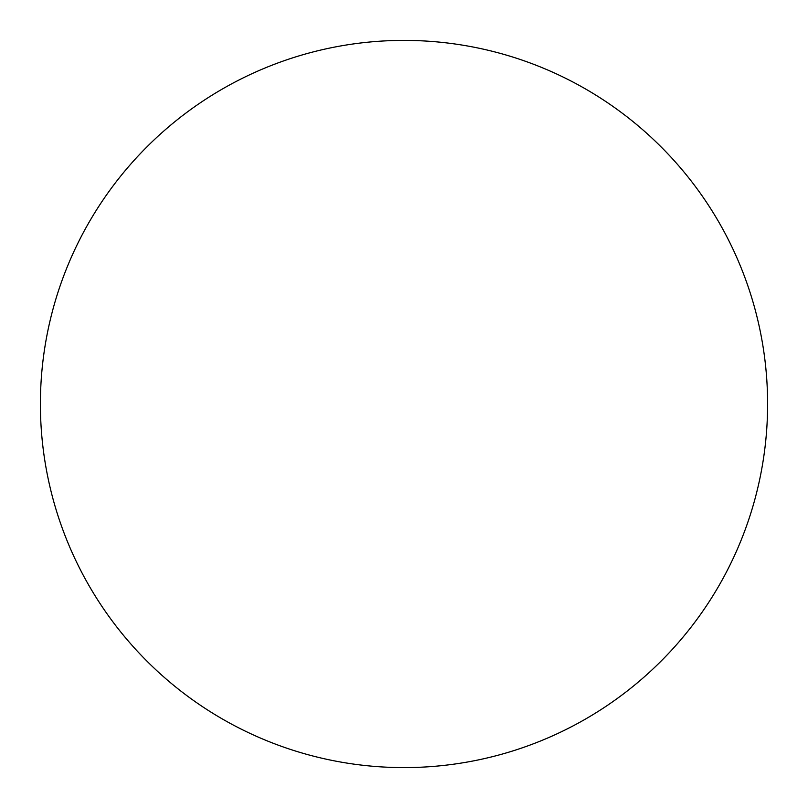 <?xml version="1.0" encoding="UTF-8"?>
<svg xmlns="http://www.w3.org/2000/svg" width="808" height="808" viewBox="0 0 808 808"><rect width="100%" height="100%" fill="white"/><g stroke="black" fill="none" stroke-linecap="round" stroke-linejoin="round"><path stroke-width="0.61" stroke-dasharray="4.04 3.03" d="M404 404L767.6 404L404 404"/><path stroke-width="1.21" d="M767.6 404A363.6 363.6 0 0 0 404 40.4A363.6 363.6 0 0 0 40.4 404A363.6 363.6 0 0 0 404 767.6A363.6 363.6 0 0 0 767.6 404A363.6 363.6 0 0 0 404 40.4A363.6 363.6 0 0 0 40.4 404A363.6 363.6 0 0 0 404 767.6A363.6 363.6 0 0 0 767.6 404A363.6 363.6 0 0 1 404 767.6A363.6 363.6 0 0 1 40.4 404A363.6 363.6 0 0 1 404 40.4A363.6 363.6 0 0 1 767.6 404A363.6 363.6 0 0 1 404 767.6A363.6 363.6 0 0 1 40.4 404A363.6 363.6 0 0 1 404 40.4A363.6 363.6 0 0 1 767.6 404"/></g></svg>
